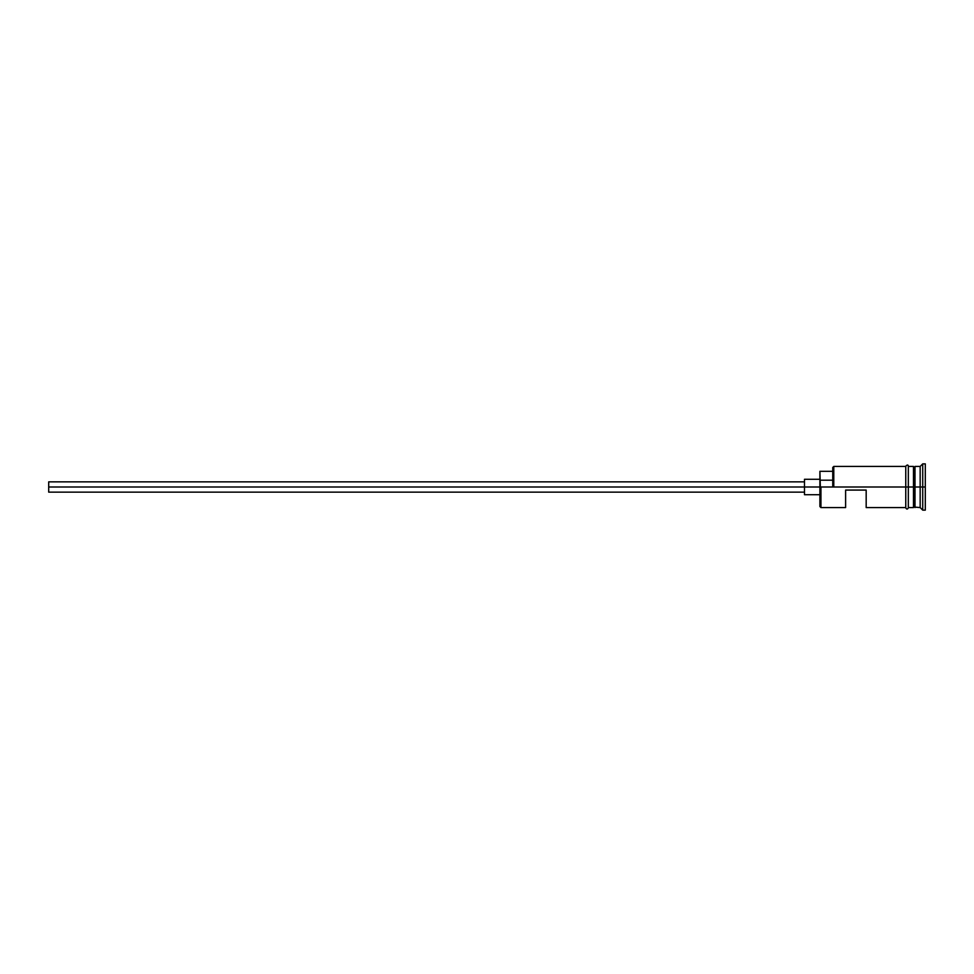 <?xml version="1.0" encoding="UTF-8"?>
<svg xmlns="http://www.w3.org/2000/svg" width="974" height="974" viewBox="0 0 974 974"><rect width="100%" height="100%" fill="white"/><g stroke="black" fill="none" stroke-linecap="round" stroke-linejoin="round"><path stroke-width="1.46" d="M820.936 487L819.901 487L819.901 506.541L819.901 487L820.936 487L819.901 486.367L819.901 487L48.7 487L48.7 492.138L48.7 487L804.475 487L804.475 494.707L804.475 487L819.901 487L819.901 480.194L832.758 480.194L819.901 480.194L819.901 471.319L820.936 507.564L820.936 487L905.759 487L820.936 487M925.3 510.132L922.731 510.132L920.162 507.564L913.989 507.052L913.989 487L913.478 507.564L913.478 466.436L913.989 487L914.501 466.948L914.501 507.052L915.012 466.436L915.012 507.564L915.012 487L920.162 487L920.162 507.564L920.162 487L915.012 487L915.012 466.436L920.162 466.436L920.162 487L920.162 466.436L922.731 463.868L922.731 487L920.162 487L922.731 487L922.731 510.132L922.731 487L925.3 487L922.731 487L922.731 463.868L925.3 463.868L925.3 510.132L925.3 463.868M845.615 507.564L845.615 490.08L866.178 490.08L866.178 507.564L866.178 490.08L845.615 490.08L845.615 507.564L820.936 507.564L819.901 506.541M908.328 507.564L913.478 507.564L913.478 487L905.759 487L905.759 507.819C906.611 509.487 907.476 509.487 908.328 507.819L908.328 466.181C908.145 464.635 907.293 464.635 905.759 466.181L905.759 487L913.478 487L913.478 466.436L908.328 466.436M832.758 486.367L832.758 467.459L832.758 486.367L833.781 487L833.781 466.436L833.781 487L832.758 486.367M908.328 507.819L908.328 466.181M905.759 466.181L905.759 507.819M804.475 479.293L804.475 487L804.475 479.293L819.901 479.293M48.7 481.862L48.7 487L48.7 481.862L804.475 481.862M804.475 492.138L48.7 492.138M819.901 494.707L804.475 494.707M905.759 507.564L866.178 507.564M905.759 466.436L833.781 466.436L832.758 467.459M819.901 471.319L832.758 471.319"/></g></svg>
